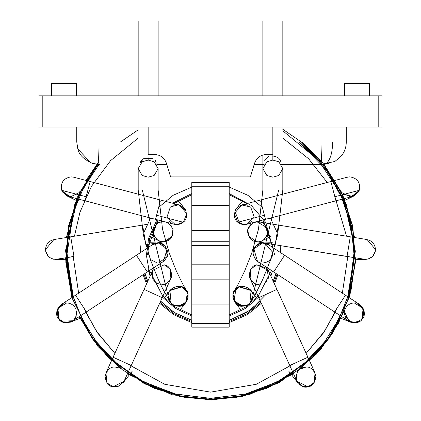 <?xml version="1.0" encoding="UTF-8"?>
<svg xmlns="http://www.w3.org/2000/svg" width="421" height="421" viewBox="0 0 421 421"><rect width="100%" height="100%" fill="white"/><g stroke="black" fill="none" stroke-linecap="round" stroke-linejoin="round"><path stroke-width="0.63" d="M191.797 230.513L229.203 230.513L229.203 205.574L191.797 205.574L191.797 241.733L229.203 241.733L229.203 230.513L191.797 230.513L191.797 205.574L229.203 205.574L229.203 182.509L191.797 182.509L191.797 186.25L229.203 186.25L191.797 186.25L191.797 205.574L191.797 182.509L229.203 182.509L229.203 241.733L191.797 241.733L191.797 245.475L229.203 245.475L229.203 241.733L229.203 245.475L191.797 245.475L191.797 230.513M229.203 279.134L191.797 279.134L191.797 304.073L229.203 304.073L229.203 267.914L191.797 267.914L191.797 279.134L229.203 279.134L229.203 304.073L191.797 304.073L191.797 327.138L229.203 327.138L191.797 327.138L191.797 323.396L229.203 323.396L191.797 323.396L191.797 245.475L191.797 267.914L229.203 267.914L229.203 264.172L191.797 264.172L229.203 264.172L229.203 245.475L229.203 279.134M229.203 327.138L229.203 304.073L229.203 327.138M348.956 297.484L355.192 262.167L352.519 226.182L341.41 192.76L323.717 164.427L346.141 203.922L355.329 251.153L348.483 298.978L327.712 339.973L298.6 369.838L267.003 388.225L236.981 397.261L210.5 399.703L182.377 396.945L150.381 386.641L182.377 396.945L210.5 399.703L238.623 396.945L270.619 386.641L238.623 396.945L210.5 399.703L179.709 396.393L144.535 383.81L108.66 357.866L92.625 339.058L79.411 316.508M301.768 141.988L323.239 163.432M349.172 297.626L355.435 262.288L352.793 226.272L341.71 192.807L324.033 164.422L343.957 197.807L354.593 237.523M355.598 257.794L350.83 291.821L338.684 322.875L320.949 348.967L299.847 369.185L305.988 367.07C310.477 366.628 313.787 369.643 315.918 376.111C315.029 382.863 312.34 386.441 307.846 386.846L314.129 382.81L315.061 372.901L307.904 357.218L305.072 358.513L307.904 357.218L276.934 289.385L274.103 290.679L276.934 289.385L268.24 270.345L256.789 264.798L250.827 269.019L250.095 278.628L249.616 277.355M293.558 373.832L249.221 394.688L210.5 399.95L171.779 394.688L127.442 373.832L171.779 394.688L210.5 399.95L242.601 396.356L279.323 382.594L316.318 354.145L332.38 333.611L345.057 309.188L344.504 314.766M121.153 369.185L97.972 346.472L79.201 316.65L97.972 346.472L121.153 369.185M65.46 249.758L71.828 297.626L65.408 257.899M76.701 198.617L66.407 237.523L77.085 197.712L97.088 164.269L85.905 180.409M97.656 163.564L98.777 162.196M282.812 129.284L301.373 141.988M323.381 164.006L323.691 164.395L323.381 164.006M72.044 297.484L65.808 262.125L68.502 226.098L79.643 192.65L97.377 164.306L74.912 203.785L65.671 251.021L72.486 298.878L93.241 339.91L122.358 369.801L153.965 388.215L184.009 397.256L210.5 399.703L241.291 396.393L276.465 383.81L312.34 357.866L328.375 339.058L341.589 316.508M97.43 164.243L98.824 162.527M343.568 198.812L354.687 247.343L348.52 297.2L354.861 252.579L347.172 208.279L327.533 170.273L300.573 141.988L318.613 159.133L334.342 180.609M341.168 316.234L328.001 338.721L312.024 357.476L276.265 383.352L241.196 395.903L210.5 399.203L179.804 395.903L144.735 383.352L108.976 357.476L92.999 338.721L79.832 316.234L92.999 338.721L108.976 357.476L144.735 383.352L179.804 395.903L210.5 399.203L241.196 395.903L276.265 383.352L312.024 357.476L328.001 338.721L341.168 316.234M77.432 198.812L66.313 247.343L72.48 297.2L66.297 261.899L69.039 225.951L80.216 192.602L97.967 164.369L86.658 180.609M120.427 141.988L138.188 129.857L120.427 141.988M369.464 95.856L369.464 83.39L344.531 83.39L369.464 83.39L369.464 95.856M76.469 95.856L76.469 83.39L51.536 83.39L76.469 83.39L76.469 95.856M39.064 95.856L39.064 127.026L42.805 127.026L42.805 95.856L39.064 95.856L42.805 95.856L42.805 127.026L381.936 127.026L381.936 95.856L381.936 127.026L378.195 127.026L378.195 95.856L378.195 127.026L272.84 127.026L272.84 154.454L266.482 154.454C260.594 154.817 256.621 157.759 254.558 163.28C256.621 157.759 260.594 154.817 266.482 154.454L272.84 154.454L272.84 127.026L39.064 127.026L39.064 95.856M381.936 95.856L42.805 95.856L381.936 95.856M148.16 154.454L148.16 127.026L148.16 154.454L154.518 154.454L148.16 154.454M166.442 163.28C164.379 157.759 160.406 154.817 154.518 154.454C160.406 154.817 164.379 157.759 166.442 163.28L170.605 176.899L250.395 176.899L254.558 163.28L250.395 176.899L170.605 176.899L166.442 163.28M282.828 21.05L262.851 21.05L262.851 95.856L282.828 95.856L262.851 95.856L262.851 21.05L282.828 21.05L282.828 95.856M236.028 288.874L233.929 300.715L242.817 306.162C248.832 305.525 252.158 302.199 252.789 296.184L278.697 189.992L262.867 189.992L278.697 189.992L252.789 296.184C254.521 288.511 239.97 282.486 235.765 289.132L233.024 294.284L235.56 303.031L242.817 306.162L234.955 302.325L233.671 292.206L239.57 286.754L250.674 290.043L256.636 297.673M233.024 294.284L232.924 297.463L234.16 301.147L240.123 305.788L247.648 304.909L251.19 301.604L254.963 295.147L262.767 279.407L270.24 260.646L277.602 235.134L282.812 189.992L282.812 168.632L278.823 175.478L272.84 177.188L266.856 175.478L262.867 168.632L266.856 161.785L272.84 160.075L272.84 155.607L272.84 160.075L278.823 161.785L282.812 168.632L278.823 161.785L272.84 160.075L266.856 161.785L262.867 168.632L262.867 189.992L258.473 229.261L251.626 253.442L244.559 271.261L237.581 285.354L234.418 290.8L235.765 289.132C239.97 282.486 254.521 288.511 252.789 296.184L249.732 303.378M262.867 189.992L278.697 189.992M234.871 211.195L235.234 210.326M235.323 210.142L236.134 208.8M242.822 200.791L236.602 208.2L240.428 205.395M241.701 204.969L234.323 213.542L237.828 222.256L244.238 224.588L246.774 224.261L244.238 224.588L237.828 222.256L264.42 215.263L265.493 219.341L335.926 200.822L334.853 196.744L359.245 190.329C360.665 182.698 357.55 178.204 349.904 176.857L347.367 177.183L241.701 204.969L250.653 206.974L254.021 216.578L246.396 224.351M251.853 221.057L248.816 223.477M335.926 200.822L352.44 196.481L359.245 190.329L334.853 196.744L331.138 182.609L335.926 200.822L246.69 224.282M234.865 211.2L239.654 223.472M239.681 223.488L240.349 223.798M241.712 224.261L243.701 224.572M265.493 219.341L264.42 215.263L237.828 222.256C234.323 219.767 233.581 215.557 235.602 209.626C239.728 204.906 243.743 203.448 247.653 205.243M264.42 215.263L260.704 201.127L264.42 215.263M349.904 176.857C357.55 178.204 360.665 182.698 359.245 190.329L352.782 196.381L343.494 194.47M349.84 176.857L349.577 176.862M340.973 191.276L341.605 192.365M341.757 192.581L350.414 196.791L358.408 192.039M358.566 191.771L354.277 195.797L345.004 200.317M345.53 177.867L347.914 177.057M347.93 177.057L349.814 176.857M358.855 191.229L358.713 191.508M341.394 192.034L341.131 191.576M256.473 241.717L248.6 235.944L249.221 226.53C244.554 231.613 250.895 243.049 257.678 241.786L254.684 241.328C250.221 240.407 247.98 236.486 247.964 229.556C251.037 223.34 254.784 220.809 259.194 221.956C263.741 222.188 266.551 225.724 267.624 232.571C265.525 239.181 262.209 242.249 257.678 241.786C264.083 242.859 270.414 232.729 266.64 227.44L267.093 227.224M249.769 225.735L250.295 225.109M250.679 224.703L251.316 224.13M252.432 223.33L252.695 223.172M252.705 223.167L253.11 222.946M254.663 222.188L253.347 222.83M253.6 222.709L257.078 221.856L266.64 227.44M262.051 240.78L270.75 236.534M261.178 241.154L258.994 241.701M257.678 241.786C262.209 242.249 265.525 239.181 267.624 232.571C266.551 225.724 263.741 222.188 259.194 221.956C254.784 220.809 251.037 223.34 247.964 229.556C247.98 236.486 250.221 240.407 254.684 241.328L275.187 244.675L278.376 225.109L275.187 244.675L257.678 241.786M266.13 223.088L259.194 221.956M362.513 258.926L275.171 244.775L347.046 256.505L350.256 236.839L347.062 256.405L365.317 259.383C371.39 258.847 374.774 255.558 375.479 249.506L367.112 239.565L259.294 221.972L352.966 237.26M365.507 239.438C371.564 240.086 374.89 243.443 375.479 249.506C374.774 255.558 371.39 258.847 365.317 259.383L347.046 256.505M364.586 259.341L365.065 259.373M368.791 258.831L372.68 256.342L375.285 251.39M368.549 258.91L365.854 259.378L355.045 259.757M255.784 246.064C249.285 250.358 255.358 264.656 262.957 262.967L262.957 262.967C269.13 262.278 272.455 258.836 272.924 252.642C272.455 258.836 269.13 262.278 262.957 262.967C255.358 264.656 249.285 250.358 255.784 246.064L261.146 243.18M262.562 243.028L272.282 242.685M272.924 252.642L264.972 243.222M261.799 243.085L256.736 245.196M262.957 262.967C258.294 263.499 254.973 260.252 252.984 253.21C254.658 246.096 257.836 242.701 262.515 243.028L253.863 248.9L257.489 261.33L273.666 271.945L284.607 255.268L273.666 271.945L334.558 311.898L345.499 295.216L334.558 311.898L273.666 271.945M334.558 311.898L348.835 321.265L356.65 322.623L362.397 318.76L364.197 311.64L359.776 304.588L268.43 244.654L262.515 243.028M344.836 316.045L351.919 322.607L359.887 321.197M361.797 319.513L363.165 308.335L354.308 302.952C361.339 301.557 367.638 313.871 362.397 318.76C359.408 325.28 345.741 323.186 344.841 316.071M345.057 309.188C346.888 305.251 349.972 303.167 354.308 302.952M358.045 303.678L363.949 310.366L362.228 318.986M361.997 319.276L361.718 319.597M349.009 321.376L344.415 311.629M268.414 278.223L267.119 268.466L256.784 264.798C252.395 265.456 249.89 269.087 249.264 275.687C251.448 281.944 254.747 284.87 259.168 284.459L255.542 283.78M253.026 282.349L250.527 279.465M254.142 265.872L256.768 264.804M265.256 266.588L265.883 267.109M267.014 268.324L268.751 271.724M266.956 280.718L265.914 281.833M256.131 264.983L255.131 265.367M258.789 297.668L274.103 290.679L258.789 297.668L289.759 365.507L305.072 358.513L289.759 365.507L250.095 278.628M289.759 365.507L296.916 381.189L307.846 386.846C303.52 388.115 299.705 385.768 296.405 379.81C296.021 373.011 298 368.996 302.341 367.765M304.951 367.123L302.767 367.607M296.916 381.189L303.02 386.567L309.235 386.478L308.025 386.81M315.019 372.806L314.666 381.963L309.235 386.478M307.751 386.862L307.377 386.92M298.131 383.189L291.621 374.858M251.642 291.543L251.895 292.058M252.074 292.479L252.274 293.021M252.332 293.195L252.484 293.737M249.264 304.441L248.937 304.062M248.285 304.525L245.743 305.72M245.622 305.757L243.77 306.114M249.869 303.236L251.063 290.574L239.207 286.89M238.581 287.159L238.033 287.432M237.365 287.832L236.56 288.417M252.789 296.184C252.158 302.199 248.832 305.525 242.817 306.162C235.144 307.888 229.113 293.337 235.765 289.132M242.817 306.162L244.301 306.051M244.338 306.046L245.085 305.899M158.149 21.05L138.172 21.05L158.149 21.05L158.149 95.856L158.149 21.05M138.172 95.856L158.149 95.856L138.172 95.856L138.172 21.05M171.268 303.378L168.211 296.184C166.479 288.511 181.03 282.486 185.235 289.132C181.03 282.486 166.479 288.511 168.211 296.184L142.303 189.992L158.133 189.992L142.303 189.992L168.211 296.184C168.842 302.199 172.168 305.525 178.183 306.162L185.44 303.031L187.976 294.284L185.203 289.095L186.582 290.8L183.419 285.354L176.441 271.261L169.374 253.442L162.527 229.261L158.133 189.992L158.133 168.632L154.144 161.785L148.16 160.075L142.177 161.785L138.188 168.632L142.177 161.785L148.16 160.075L148.16 157.749L148.16 160.075L154.144 161.785L158.133 168.632L154.144 175.478L148.16 177.188L142.177 175.478L138.188 168.632L138.188 189.992L143.398 235.134L150.76 260.646L158.233 279.407L161.79 286.98L169.795 301.583L173.352 304.909L180.877 305.788L186.84 301.147L188.076 297.463L187.976 294.284M185.124 209.179L185.54 209.879M186.119 211.163L179.288 204.964L186.677 213.542L183.577 221.893M182.73 222.604L181.346 223.472M181.319 223.488L180.262 223.951M179.325 224.251L178.194 224.482M174.294 224.277L176.762 224.588L174.22 224.261L155.507 219.341L156.58 215.263L155.507 219.341L85.074 200.822L155.507 219.341M171.115 222.835L169.147 221.062M178.451 204.785L170.347 206.974L167.048 216.873L175.062 224.44M175.389 224.493L175.741 224.535M173.347 205.243C177.257 203.448 181.272 204.906 185.398 209.626C187.419 215.557 186.677 219.767 183.172 222.256L156.58 215.263L183.172 222.256L176.762 224.588M160.296 201.127L156.58 215.263L160.296 201.127M89.862 182.609L85.074 200.822L89.862 182.609M86.147 196.744L61.755 190.329L68.56 196.481L61.755 190.329L86.147 196.744M179.299 204.969L73.633 177.183L71.096 176.857C63.45 178.204 60.335 182.698 61.755 190.329C60.335 182.698 63.45 178.204 71.096 176.857L73.638 177.188M61.945 190.797L62.197 191.339M62.361 191.65L70.586 196.791L79.243 192.581M79.395 192.365L80.064 191.202M79.869 191.576L79.606 192.034M75.996 200.317L66.723 195.797L62.592 192.039M165.8 222.151L166.127 222.241M166.384 222.32L166.705 222.43M166.711 222.435L168.032 223.019M169.489 223.972L169.879 224.298M170.984 225.424L171.779 226.53L172.547 235.602L165.127 241.622M163.937 241.77L158.949 240.78L150.25 236.534M163.585 241.786L166.316 241.328C170.779 240.407 173.02 236.486 173.036 229.556C169.963 223.34 166.216 220.809 161.806 221.956C157.259 222.188 154.449 225.724 153.376 232.571C155.475 239.181 158.791 242.249 163.322 241.786C158.791 242.249 155.475 239.181 153.376 232.571C154.449 225.724 157.259 222.188 161.806 221.956C166.216 220.809 169.963 223.34 173.036 229.556C173.02 236.486 170.779 240.407 166.316 241.328L163.322 241.786C156.917 242.859 150.586 232.729 154.36 227.44L153.907 227.224M166.29 241.338L172.794 234.939L171.779 226.53M161.806 221.956L154.87 223.088M166.316 241.328L145.829 244.775L166.316 241.328M142.624 225.109L145.813 244.675L142.624 225.109M145.829 244.775L164.927 241.659M70.744 236.839L73.954 256.505L70.744 236.839M73.938 256.405L55.683 259.383L73.938 256.405M147.176 224.34L53.888 239.565L45.521 249.506C46.226 255.558 49.61 258.847 55.683 259.383C49.61 258.847 46.226 255.558 45.521 249.506C46.11 243.443 49.436 240.086 55.493 239.438L55.84 239.444M45.715 251.39L48.32 256.342L49.625 257.478M54.177 259.299L53.414 259.168M51.341 258.478L51.062 258.347M159.854 243.18L165.216 246.064L167.384 256.478L158.649 262.946L167.384 256.489L165.216 246.064L160.669 243.37M147.334 271.945L86.442 311.898L147.334 271.945L136.393 255.268L147.334 271.945L163.511 261.33L167.137 248.9L158.485 243.028C163.164 242.701 166.342 246.096 168.016 253.21C166.027 260.252 162.706 263.499 158.043 262.967L157.986 262.967M157.18 262.93L150.529 259.552L148.076 252.642L150.565 259.594L157.275 262.936M158.322 243.022L157.349 243.043M153.333 244.201L153.002 244.385M152.897 244.443L152.165 244.933M151.955 245.09L151.549 245.422M148.166 251.605L148.076 252.642M158.485 243.028L152.57 244.654L75.501 295.216L86.442 311.898L75.501 295.216L61.224 304.588L56.803 311.64L58.603 318.76L64.35 322.623L72.165 321.265L86.442 311.898M76.159 316.071C75.259 323.186 61.592 325.28 58.603 318.76C53.362 313.871 59.661 301.557 66.692 302.952L57.835 308.34L59.208 319.518M59.887 320.218L60.456 320.707M60.619 320.834L61.113 321.197L72.875 320.755M74.112 319.592L76.238 315.818M76.496 314.766L75.943 309.188C74.112 305.251 71.028 303.167 66.692 302.952M76.585 311.629L76.148 316.097M75.954 316.634L74.517 319.113M58.608 318.765L57.098 310.198L62.955 303.678M152.586 278.223L152.234 271.782M152.249 271.724L153.007 269.835M153.344 269.251L153.965 268.356M158.912 264.951L160.212 264.646M164.232 264.804L167.411 266.219M165.458 283.78L161.832 284.459C166.253 284.87 169.552 281.944 171.736 275.687C171.11 269.087 168.605 265.456 164.211 264.798L152.76 270.345L144.066 289.385L162.211 297.668L144.066 289.385L113.096 357.218L131.241 365.507L162.211 297.668L131.241 365.507L113.096 357.218L105.939 372.901L106.871 382.81L113.154 386.846L124.084 381.189L113.154 386.846C108.66 386.441 105.971 382.863 105.082 376.111C107.213 369.643 110.523 366.628 115.012 367.07L118.233 367.607M160.096 284.307L157.301 283.375M153.386 279.791L155.086 281.833M154.044 280.718L153.365 279.76M162.211 297.668L171.384 277.355M155.828 282.449L157.207 283.322M170.905 278.628L170.173 269.019L164.211 264.798M111.765 386.478L117.98 386.567L124.084 381.189L131.241 365.507M122.869 383.184L129.379 374.858M171.736 304.441L172.1 304.088M168.321 294.711L168.416 294.163M168.721 293.032L168.932 292.458M164.364 297.673L170.326 290.043L181.43 286.754L187.329 292.206L186.045 302.325L178.183 306.162L177.246 306.114M175.21 305.704L173.768 305.13M184.74 288.669L184.298 288.306M184.109 288.164L183.73 287.896M182.377 287.138L181.94 286.943M181.793 286.89L169.937 290.574L171.131 303.236M175.915 305.899L176.683 306.046M185.235 289.132C191.887 293.337 185.856 307.888 178.183 306.162C172.168 305.525 168.842 302.199 168.211 296.184M97.056 164.264L93.041 163.574M268.714 155.954C275.866 155.596 279.939 157.659 280.923 162.153C279.939 157.659 275.866 155.596 268.714 155.954L264.735 160.412M151.113 158.028L143.461 158.728L140.056 162.285M323.891 164.411L328.712 163.432L328.959 162.959L328.712 163.432L323.891 164.411C322.47 164.216 323.381 163.837 326.628 163.269C323.381 163.837 322.47 164.216 323.891 164.411L281.528 164.432L323.433 164.432L323.891 164.411L323.296 164.048M98.461 164.411L99.593 164.432M90.736 162.748L77.885 149.018L76.759 141.988L77.774 148.666C78.806 154.507 83.705 159.427 92.478 163.416M92.478 163.411L99.409 164.432C98.54 163.269 98.061 155.791 97.967 141.988L76.759 141.988L97.967 141.988C98.061 155.791 98.54 163.269 99.409 164.432L99.54 164.432M264.151 164.432L254.205 164.432L264.151 164.432M166.795 164.432L156.849 164.432L166.795 164.432M332.579 141.988L346.262 141.988L332.579 141.988C332.553 152.034 330.569 159.127 326.628 163.269C330.569 159.127 332.553 152.034 332.579 141.988L272.84 141.988M148.16 141.988L97.967 141.988M140.235 163.043L143.235 158.828L152.36 158.38M155.338 160.196L156.138 162.827M323.46 164.432L324.37 164.411M326.628 163.269L334.921 161.438L341.21 156.154C344.562 151.965 346.246 147.245 346.267 141.988L346.267 127.026M320.918 141.988L321.57 162.19M275.965 273.455L273.224 281.254M260.373 301.141L246.706 312.461L229.203 320.27M191.797 320.27L174.294 312.461L160.627 301.141M147.776 281.254L145.035 273.455M273.055 247.69L262.962 220.004L273.055 247.69M247.059 203.559L229.203 194.702L247.059 203.559M191.797 194.702L173.941 203.559L191.797 194.702M147.945 247.69L158.038 220.004L147.945 247.69L158.038 220.004L149.665 238.596L147.539 254.826M149.523 270.508L162.448 295.51L175.094 306.888L191.797 314.945L175.094 306.888L162.448 295.51L149.523 270.508L162.448 295.51L175.094 306.888L191.797 314.945L175.094 306.888L162.448 295.51L149.523 270.508M229.203 314.945L245.906 306.888L258.552 295.51L271.477 270.508L258.552 295.51L245.906 306.888L229.203 314.945L245.906 306.888L258.552 295.51L271.477 270.508L258.552 295.51L245.906 306.888L229.203 314.945M354.019 257.541L347.593 297.379L338.537 319.718L324.196 342.452L303.809 363.907L277.292 381.884L245.627 394.003L210.963 398.371L176.241 394.224L144.435 382.263L117.722 364.36L97.146 342.889L82.648 320.086L73.486 297.631L66.981 257.541M66.955 254.505L73.412 212.252L83.258 188.376L99.198 164.174L83.258 188.376L73.412 212.252L66.955 254.505L72.607 294.705L81.321 317.423L95.451 340.668L115.833 362.728L142.593 381.289L174.741 393.845L210.021 398.371L245.332 394.077L277.56 381.742L304.446 363.36L324.97 341.436L339.258 318.287L348.125 295.621L354.045 255.463M282.812 130.82L318.355 160.101L340.426 193.786L351.182 226.287L354.045 254.826L351.788 229.461L343.483 200.775L326.633 170.452L299.236 141.988M347.804 256.626L342.357 293.153L347.804 256.626M335.2 312.319L323.265 333.179L306.141 353.356L324.723 331.038L337.074 308.061M294.837 363.186L256.342 384.262L210.574 392.135L164.758 384.294L126.163 363.186L164.758 384.294L210.574 392.135L256.342 384.262L294.837 363.186M83.926 308.061L96.288 331.053L114.859 353.356L97.746 333.19L85.8 312.319M78.643 293.153L73.196 256.626L78.643 293.153M74.454 236.213L79.953 212.242L91.436 186.419L110.56 160.659L138.188 138.093L110.56 160.659L91.436 186.419L79.953 212.242L74.454 236.213M282.812 138.093L308.651 158.796L327.217 182.482L308.651 158.796L282.812 138.093M334.921 196.728L346.546 236.213L334.758 196.386M140.256 252.732L140.835 245.59L140.256 252.732M143.84 232.571L150.613 218.052L143.84 232.571M158.654 207.385L173.142 195.297L191.797 187.082L173.142 195.297L158.654 207.385M229.203 187.082L247.895 195.323L262.346 207.385L247.895 195.323L229.203 187.082M270.387 218.052L277.16 232.571L270.387 218.052M280.165 245.59L280.744 252.732L280.165 245.59M277.902 274.724L274.455 283.954L277.902 274.724M261.367 303.315L247.185 314.766L229.203 322.565L247.185 314.766L261.367 303.315M191.797 322.565L173.778 314.745L159.633 303.315L173.778 314.745L191.797 322.565M146.545 283.954L143.098 274.724L146.545 283.954M146.455 254.826L148.581 238.454L156.938 219.715L148.581 238.454L146.455 254.826M172.589 203.206L191.797 193.571L172.589 203.206M229.203 193.571L251.358 205.506L265.672 222.304L274.545 254.363L265.672 222.304L251.358 205.506L229.203 193.571M272.434 271.135L270.892 276.15L272.434 271.135M258.557 297.163L245.79 308.267L229.203 316.076L245.79 308.267L258.557 297.163M191.797 316.076L175.183 308.251L162.443 297.163L175.183 308.251L191.797 316.076M148.024 268.919L150.108 276.15L146.461 255.742M276.081 273.534L273.297 281.423M266.088 294.337L250.884 309.777L229.203 320.407M191.797 320.407L174.262 312.598L160.564 301.278M147.703 281.423L144.919 273.534M143.966 274.155L147.092 282.754M160.08 302.346L174.02 313.729L191.797 321.539M229.203 321.539L246.98 313.729L260.92 302.346M273.908 282.754L277.034 274.155M344.531 95.856L344.531 83.39M51.536 95.856L51.536 83.39M262.867 154.991L262.867 168.632M346.546 236.207L273.824 224.34M275.171 244.775L256.073 241.659M341.005 318.308L350.572 322.176M264.304 265.804L262.904 265.241M288.727 371.148L291.316 374.464M240.912 309.951L234.955 302.325M178.178 200.791L184.403 208.2M85.074 200.822L68.56 196.481M77.154 200.885L76.669 200.649M166.337 222.188L167.695 222.851M73.954 256.505L57.098 259.257M65.955 259.757L55.146 259.378M148.718 242.685L158.391 243.022M80.227 318.213L70.428 322.176M156.696 265.804L158.096 265.241M132.273 371.154L129.684 374.464M180.088 309.951L186.045 302.325M77.885 149.018L76.754 141.988L76.754 127.026M324.27 164.416L323.317 164.432"/></g></svg>
